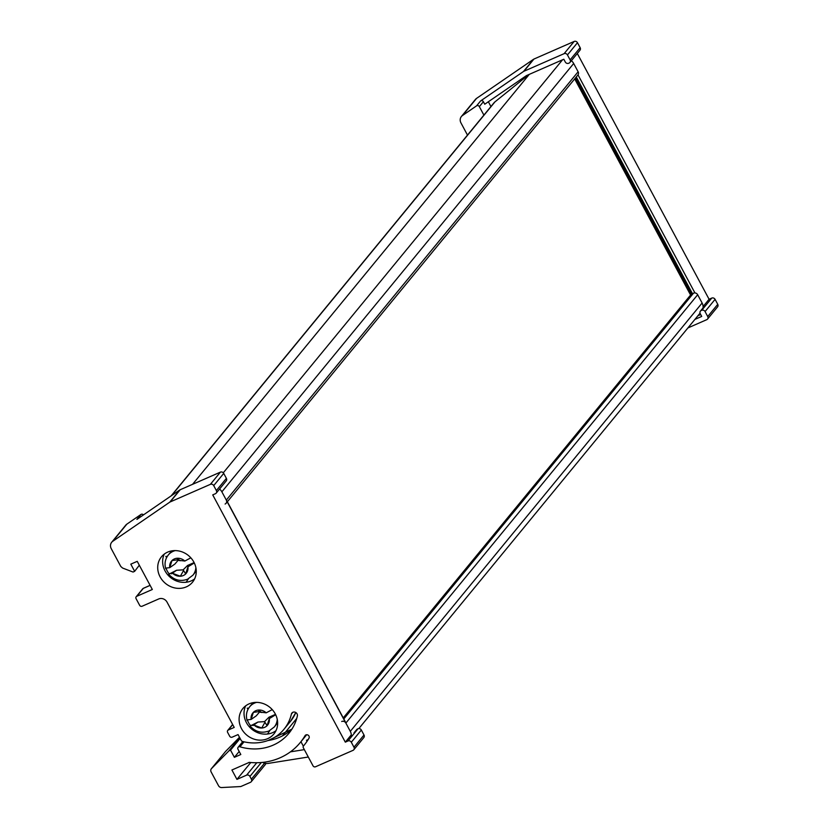 <?xml version="1.0" encoding="UTF-8"?>
<svg xmlns="http://www.w3.org/2000/svg" width="829" height="829" viewBox="0 0 829 829"><rect width="100%" height="100%" fill="white"/><g stroke="black" fill="none" stroke-linecap="round" stroke-linejoin="round"><path stroke-width="1.24" d="M267.498 734.028L269.746 730.618M296.72 718.453L282.409 735.883M304.336 749.623L290.44 751.841M300.948 741.706L303.362 746.193M307.02 741.302L306.492 740.307L308.129 739.592M703.033 307.932A8.28 7.451 -140.6 0 0 702.111 303.02L697.676 294.741A3.181 2.87 -140.6 0 0 693.521 293.155L691.914 293.86A3.181 2.87 -140.6 0 0 690.93 294.606L343.247 717.904M350.978 737.333A8.28 7.451 -140.6 0 0 350.304 731.354L345.859 723.075A3.181 2.87 -140.6 0 0 341.703 721.489M262.731 762.379A8.28 7.451 -140.6 0 0 268.171 763.405L308.295 757.022M528.881 74.537L494.944 101.884A8.28 7.451 -140.6 0 0 493.97 102.848L171.126 495.908M529.296 74.361L192.566 484.323M225.105 504.032A3.181 2.87 -140.6 0 0 226.307 500.105L221.871 491.825A8.28 7.451 -140.6 0 0 219.55 489.048M226.089 503.296L577.906 74.973A3.181 2.87 -140.6 0 0 578.124 71.771L573.678 63.501A8.28 7.451 -140.6 0 0 571.368 60.714M186.121 582.259L188.37 578.849M248.586 708.298L247.239 708.142L247.944 709.448M167.199 556.528L165.852 556.363L166.556 557.679M351.289 734.867L345.31 742.152L212.732 494.892L215.405 493.721A2.549 2.29 -140.6 0 0 216.369 490.571L226.39 478.364L223.726 473.4L213.706 485.607A2.549 2.29 -140.6 0 0 210.379 484.343L170.163 501.949A3.181 2.87 -140.6 0 0 169.727 502.187L179.748 489.98L136.92 519.389L140.961 514.457A1.907 1.72 39.4 0 1 143.469 514.892M249.052 703.883A20.062 18.062 -140.6 0 0 242.866 708.536A20.062 18.062 -140.6 0 0 243.871 732.183A20.062 18.062 -140.6 0 0 267.694 738.649A20.062 18.062 -140.6 0 0 273.871 733.997A20.062 18.062 -140.6 0 0 272.876 710.339A20.062 18.062 -140.6 0 0 249.052 703.883M245.695 705.831A20.062 18.062 -140.6 0 0 250.254 727.789A20.062 18.062 -140.6 0 0 272.617 732.649A20.062 18.062 -140.6 0 0 275.974 730.701M167.665 552.104A20.062 18.062 -140.6 0 0 161.489 556.756A20.062 18.062 -140.6 0 0 162.484 580.414A20.062 18.062 -140.6 0 0 186.307 586.88A20.062 18.062 -140.6 0 0 192.494 582.227A20.062 18.062 -140.6 0 0 191.489 558.57A20.062 18.062 -140.6 0 0 167.665 552.104M164.318 554.062A20.062 18.062 -140.6 0 0 168.867 576.02A20.062 18.062 -140.6 0 0 191.24 580.88A20.062 18.062 -140.6 0 0 194.587 578.932M261.332 762.514L249.912 776.421A2.549 2.29 -140.6 0 0 246.586 775.156L236.939 779.374L231.913 769.996L248.513 762.721A1.907 1.72 -140.6 0 0 249.032 762.359A65.584 59.046 -140.6 0 0 300.222 742.597A65.584 59.046 -140.6 0 0 305.031 735.696A2.342 2.104 39.4 0 1 308.585 735.541A2.342 2.104 39.4 0 1 308.989 738.183A70.268 63.263 39.4 0 1 303.839 745.572A70.268 63.263 39.4 0 1 303.528 745.945A1.907 1.72 39.4 0 1 303.528 745.945L303.518 745.955A1.907 1.72 39.4 0 0 303.393 747.862L313.02 765.83A1.907 1.72 -140.6 0 0 315.517 766.773L353.019 750.359A2.549 2.29 -140.6 0 0 353.973 747.209L364.004 735.002A2.549 2.29 39.4 0 1 363.827 737.561L353.796 749.768M232.721 724.629L228.327 729.997A1.907 1.72 -140.6 0 0 227.602 732.349L229.674 736.214A1.907 1.72 -140.6 0 0 232.172 737.168L238.058 734.587L241.187 740.421A1.907 1.72 -140.6 0 0 242.493 741.447A44.579 40.134 -140.6 0 0 283.984 729.261A44.579 40.134 -140.6 0 0 291.393 714.08A3.181 2.87 39.4 0 1 296.212 712.816A3.181 2.87 39.4 0 1 297.373 715.955A50.942 45.864 39.4 0 1 288.896 733.302A50.942 45.864 39.4 0 1 239.944 746.805A1.907 1.72 -140.6 0 0 237.975 749.219L240.804 754.514L234.379 757.323L230.535 750.152L228.928 750.856L211.499 768.587A3.181 2.87 -140.6 0 0 211.126 771.944L218.524 785.726A3.181 2.87 -140.6 0 0 221.675 787.55L240.793 786.545L250.431 782.327A2.549 2.29 -140.6 0 0 251.394 779.177L264.555 763.146M150.122 585.378L143.303 588.372L136.795 596.289A1.907 1.72 -140.6 0 0 136.07 598.652L139.624 605.274A1.907 1.72 -140.6 0 0 142.122 606.227L158.722 598.952A6.373 5.73 39.4 0 1 167.043 602.134L234.213 727.416L228.327 729.997M169.727 502.187L112.765 541.285A6.373 5.73 -140.6 0 0 111.687 542.28A6.373 5.73 -140.6 0 0 111.252 548.663L120.785 566.456L122.619 568.062L133.044 572.041L134.65 571.336L130.806 564.155L137.231 561.347L152.329 589.492L136.795 596.289M111.687 542.28L125.759 525.14A6.373 5.73 39.4 0 1 126.837 524.156L112.765 541.285M140.961 514.457L126.837 524.156M240.141 738.452L230.535 750.152M239.736 737.696L228.928 750.856M179.748 489.98A3.181 2.87 39.4 0 1 180.194 489.742L220.4 472.136A2.549 2.29 39.4 0 1 223.726 473.4M213.706 485.607L216.369 490.571M249.912 776.421L251.394 779.177M354.014 732.846L356.688 729.593A2.549 2.29 39.4 0 1 357.475 729.002L358.014 728.764A2.549 2.29 39.4 0 1 361.34 730.038L351.309 742.245L353.973 747.209M351.309 742.245A2.549 2.29 -140.6 0 0 347.983 740.971L345.31 742.152M134.65 571.336L139.313 565.223M225.281 751.799A3.181 2.87 39.4 0 1 225.571 751.447L239.508 737.282M226.39 478.364A2.549 2.29 39.4 0 1 226.224 480.924L216.193 493.131M239.187 751.478L234.379 757.323M236.939 779.374L250.783 762.525M265.757 763.416A2.549 2.29 39.4 0 1 265.29 764.607L251.218 781.737M361.34 730.038L364.004 735.002M700.702 314.543L697.894 315.776M687.915 327.932L706.764 319.673A2.549 2.29 -140.6 0 0 707.728 316.533L705.064 311.559A2.549 2.29 -140.6 0 0 701.728 310.295L701.199 310.533A2.549 2.29 -140.6 0 0 700.412 311.124L703.406 307.476A2.549 2.29 39.4 0 1 704.184 306.885L703.096 307.362M488.354 101.749L490.934 106.547M701.728 310.295L711.759 298.088L709.085 299.259L703.096 306.543M709.085 299.259L577.305 53.491M567.45 54.932A2.549 2.29 -140.6 0 0 564.124 53.657L523.918 71.263A3.181 2.87 -140.6 0 0 523.472 71.512L480.633 100.91A1.907 1.72 39.4 0 1 483.4 101.718L484.747 104.226L526.425 75.615L563.813 59.242L565.295 62.009A2.549 2.29 -140.6 0 0 568.621 63.273L569.16 63.035A2.549 2.29 -140.6 0 0 570.114 59.895L580.145 47.688L577.481 42.714L567.45 54.932L570.114 59.895M483.4 101.718L479.349 106.64L483.898 115.117M462.468 115.532A6.373 5.73 -140.6 0 0 461.39 116.516L475.463 99.387A6.373 5.73 39.4 0 1 476.54 98.402L462.468 115.532L476.592 105.832L480.633 100.91M461.39 116.516A6.373 5.73 -140.6 0 0 460.955 122.91L467.483 135.096M479.349 106.64A1.907 1.72 -140.6 0 0 476.592 105.832M564.124 53.657L574.155 41.45L533.938 59.056L523.918 71.263M580.145 47.688A2.549 2.29 39.4 0 1 579.968 50.237L569.937 62.444M711.759 298.088A2.549 2.29 39.4 0 1 715.085 299.352L705.064 311.559M707.728 316.533L717.748 304.326L715.085 299.352M717.748 304.326A2.549 2.29 39.4 0 1 717.572 306.875L707.551 319.082M523.472 71.512L533.503 59.305L476.54 98.402M574.155 41.45A2.549 2.29 39.4 0 1 577.481 42.714M700.412 311.124A2.549 2.29 -140.6 0 0 700.236 313.673L701.717 316.429L694.909 319.414M166.277 568.901A15.917 14.331 -140.6 0 0 168.95 573.606L172.857 573.43A9.554 8.601 -140.6 0 0 180.339 576.217L180.359 576.248A9.585 8.632 -140.6 0 0 183.292 575.544A9.585 8.632 -140.6 0 0 185.717 573.906L185.706 573.875A9.554 8.601 -140.6 0 0 187.914 566.829L185.706 573.875M171.593 573.792L176.567 570.269L168.733 574.29M176.567 570.269L183.147 569.855L185.717 573.906M195.862 567.575A15.917 14.331 39.4 0 1 192.898 575.202L194.214 573.595A15.917 14.331 -140.6 0 0 196.224 570.207M177.333 558.269L179.789 560.425L184.826 561.057A9.554 8.601 -140.6 0 0 177.333 558.269L177.313 558.238A9.585 8.632 -140.6 0 0 171.955 560.58L171.976 560.611A9.554 8.601 -140.6 0 0 169.758 567.658L171.976 560.611M180.339 576.217L172.857 573.43M190.846 557.824L184.826 561.057M183.147 569.855L187.582 565.451L189.126 566.114L194.297 562.964M187.582 565.451L194.121 562.59M172.546 550.757A15.917 14.331 -140.6 0 0 169.613 553.389L168.297 554.995A15.917 14.331 39.4 0 1 173.199 551.306A15.917 14.331 39.4 0 1 175.209 550.601M169.758 567.658L165.997 568.083M180.39 560.694L178.048 560.352L174.919 564.031L169.831 567.606M177.313 558.238L177.385 559.844L171.955 560.58M183.333 570.932L180.359 576.248M187.914 566.829L189.126 566.114M177.385 559.844L178.048 560.352M247.653 720.681A15.917 14.331 -140.6 0 0 250.337 725.385L254.234 725.199A9.554 8.601 -140.6 0 0 261.726 727.997L261.736 728.028A9.585 8.632 -140.6 0 0 264.669 727.323A9.585 8.632 -140.6 0 0 267.093 725.676L267.083 725.644A9.554 8.601 -140.6 0 0 269.301 718.608L267.083 725.644M252.969 725.562L257.943 722.049L250.109 726.069C255.456 731.924 261.746 733.561 268.969 730.991L274.275 726.981A15.917 14.331 39.4 0 0 277.249 719.344M257.943 722.049L264.524 721.624L267.093 725.676M274.275 726.981L275.601 725.375A15.917 14.331 -140.6 0 0 277.611 721.976M258.71 710.038L261.176 712.194L266.202 712.836A9.554 8.601 -140.6 0 0 258.71 710.038L258.7 710.007A9.585 8.632 -140.6 0 0 253.342 712.36L253.353 712.391A9.554 8.601 -140.6 0 0 251.135 719.427L253.353 712.391L258.762 711.614L258.7 710.007M261.726 727.997L254.234 725.199M272.233 709.603L266.202 712.836M264.524 721.624L268.969 717.22L270.503 717.893L275.684 714.733M268.969 717.22L275.497 714.36M253.933 702.536A15.917 14.331 -140.6 0 0 250.99 705.168L249.674 706.774A15.917 14.331 39.4 0 1 254.576 703.075A15.917 14.331 39.4 0 1 256.586 702.381M251.135 719.427L247.374 719.862M261.767 712.463L259.425 712.121L256.306 715.81L251.208 719.375M264.71 722.712L261.736 728.028M269.301 718.608L270.503 717.893M258.762 711.614L259.425 712.121M691.914 293.86L343.393 718.173M693.521 293.155L343.693 719.075M697.676 294.741L345.859 723.075M702.111 303.02L350.304 731.354M494.944 101.884L171.551 495.618M562.508 59.823L223.291 472.799M573.678 63.501L221.871 491.825M578.124 71.771L226.307 500.105M244.027 741.831L239.944 746.805M292.875 712.266L291.393 714.08M345.641 722.712L226.483 500.478M210.379 484.343L220.4 472.136M180.194 489.742L170.163 501.949M290.492 721.334A44.579 40.134 -140.6 0 0 295.829 712.536L290.492 721.334L283.984 729.261M291.912 729.137A50.942 45.864 39.4 0 1 267.912 740.535M225.571 751.447L211.499 768.587M246.586 775.156L256.783 762.732M347.983 740.971L358.014 728.764M357.475 729.002L354.48 732.639M136.205 596.735L142.712 588.818A1.907 1.72 39.4 0 1 143.303 588.372A1.907 0.756 -113.6 0 1 143.417 588.279A1.907 0.756 -113.6 0 1 143.572 588.248M575.471 77.936L691.407 294.15M692.443 293.632L576.269 76.962M578 74.848L694.93 292.927M704.184 306.885L701.199 310.533M700.028 313.175L358.833 728.577M242.845 741.54L238.099 747.312M306.678 734.732L300.222 742.597M225.426 751.623L211.354 768.752M226.4 499.991L345.952 722.961M150.101 585.347L143.417 588.279A1.907 1.907 0 0 0 142.712 588.818M227.737 730.432L232.638 724.463M268.295 740.401L291.912 729.126M574.684 78.89L690.578 295.031M192.898 575.202L187.592 579.212C180.37 581.792 174.08 580.145 168.722 574.29M179.789 560.425L180.763 560.705M168.297 554.995C165.158 559.057 164.308 563.627 165.727 568.704M261.176 712.194L262.151 712.474M249.674 706.774C246.534 710.836 245.685 715.406 247.115 720.474"/></g></svg>
